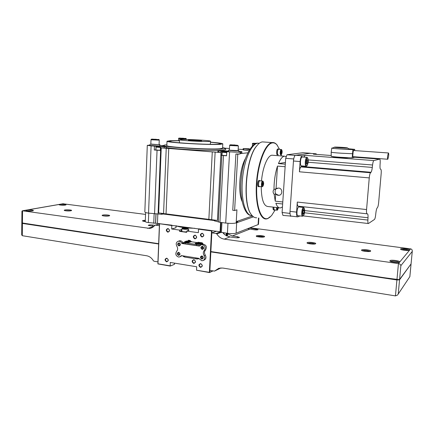 <?xml version="1.0" encoding="UTF-8"?>
<svg xmlns="http://www.w3.org/2000/svg" width="434" height="434" viewBox="0 0 434 434"><rect width="100%" height="100%" fill="white"/><g stroke="black" fill="none" stroke-linecap="round" stroke-linejoin="round"><path stroke-width="0.65" d="M195.067 238.505C193.412 237.485 193.331 236.454 194.823 235.396L195.219 235.391C196.873 236.4 196.96 237.436 195.479 238.494L195.067 238.505M194.899 238.901C192.734 237.322 192.794 236.053 195.078 235.103C197.248 236.687 197.188 237.951 194.899 238.901M193.889 263.031C192.284 262.071 192.164 261.051 193.537 259.977L194.036 259.955C195.642 260.91 195.767 261.924 194.41 263.009L193.889 263.031M193.721 263.438C191.568 261.832 191.627 260.579 193.9 259.678C196.054 261.29 195.994 262.543 193.721 263.438M182.654 228.013L182.356 228.186C183.284 228.837 185.041 229.006 187.634 228.696L187.911 228.403C186.577 227.839 184.824 227.709 182.654 228.013M182.074 228.436L181.944 228.609C183.256 229.304 185.258 229.477 187.96 229.119L188.231 228.745M200.671 266.975C199.065 266.02 198.935 265 200.291 263.91L200.828 263.888C202.434 264.827 202.564 265.852 201.224 266.948L200.671 266.975M200.503 267.382C198.333 265.765 198.398 264.507 200.692 263.612C202.868 265.234 202.803 266.492 200.503 267.382M168.018 231.827C166.401 230.807 166.336 229.787 167.812 228.772L168.142 228.772C169.754 229.787 169.83 230.807 168.359 231.827L168.018 231.827M167.839 232.212C165.75 230.671 165.804 229.429 167.996 228.485C170.085 230.025 170.036 231.273 167.839 232.212M202.173 236.638C200.497 235.613 200.421 234.572 201.935 233.514L202.331 233.508C204.002 234.517 204.088 235.559 202.586 236.633L202.173 236.638M202.005 237.035C199.819 235.45 199.884 234.176 202.195 233.215C204.387 234.805 204.322 236.08 202.005 237.035M166.77 261.447C165.213 260.481 165.104 259.483 166.45 258.442L166.9 258.431C168.452 259.386 168.566 260.384 167.236 261.431L166.77 261.447M166.596 261.843C164.524 260.27 164.573 259.044 166.748 258.159C168.826 259.733 168.772 260.959 166.596 261.843M170.231 266.064L170.242 262.44L196.689 266.758L196.526 270.203L209.367 272.335L211.499 230.948L198.517 229.185L198.349 232.684L186.761 231.078L186.701 232.342L179.546 231.344L179.6 230.091L171.674 228.995L171.821 225.561L159.517 223.7L157.905 263.905L170.231 266.064L174.349 264.377L174.669 263.161M170.095 265.814L157.971 263.801L159.571 223.895M197.258 242.617L191.302 241.749L191.318 241.375L190.309 241.223L190.287 240.523L188.334 240.241L188.253 240.924L186.587 241.06M202.841 244.174L202.879 243.436L202.293 243.355L202.32 242.845L198.246 242.253L197.009 242.709M201.94 257.72L202.249 256.158M202.635 248.394L202.727 246.512M179.6 230.091L181.906 229.396M188.264 229.678L189.072 230.145L186.761 231.078M176.307 225.788L175.954 227.698L176.036 225.751M171.674 228.995L175.954 227.698M212.92 270.924L209.486 272.585L209.796 272.319L211.933 230.937L212.595 230.704M209.796 272.319L212.741 270.892M211.933 230.937L211.651 230.579L198.674 228.821L198.517 229.185M159.517 223.7L171.983 225.203L171.821 225.561M209.486 272.585L196.526 270.203M174.403 263.118L174.349 264.377M179.546 231.344L181.851 230.638M181.846 230.823L181.515 231.1C182.144 231.669 183.88 231.93 186.723 231.875M184.304 228.615L186.973 228.414L184.146 228.029L183.305 228.289L184.304 228.615M185.947 228.675L185.974 228.094M184.119 228.555L184.146 228.029M159.321 223.488L159.023 224.08M159.289 223.483L158.925 224.107M22.422 223.429L158.643 243.995L157.927 261.876L154.01 261.23L153.376 260.758C151.705 257.959 149.464 256.293 146.643 255.762L22.291 235.7L22.422 223.429L21.89 223.114M21.944 211.212L22.552 210.81L149.687 228.392C151.721 228.1 153.408 227.107 154.754 225.409L155.426 225.132L159.376 225.669L158.654 243.691L21.825 222.913M21.7 234.827L22.291 235.7M158.649 243.805L21.846 222.973M145.547 214.412L62.903 203.768M153.831 226.423L148.26 225.387C148.623 224.915 150.104 224.796 152.714 225.029L154.835 225.322M106.433 216.105L105.343 216.078M223.298 233.232L223.418 232.776M223.835 233.861L224.058 232.863M223.336 233.286L223.472 232.781M226.038 235.629L226.26 233.161M223.901 233.926L224.139 232.874M226.461 235.863L226.608 233.21M249.583 227.921L258.089 229.64C257.671 229.955 256.489 230.02 254.552 229.825L247.592 228.696M227.904 233.953L232.342 235.966L237.534 236.676L239.481 237.387C238.96 237.816 237.501 237.908 235.103 237.658L229.879 236.937L224.731 234.713L222.897 232.705M250.011 227.758L410.651 248.877C411.741 249.116 412.289 249.87 412.289 251.15L411.069 263.823M216.436 231.224L211.83 232.863L216.127 233.454L216.826 233.937C218.633 236.866 221.118 238.602 224.28 239.134L229.879 236.937M211.83 232.863L210.87 251.563L396.953 279.615L399.573 279.501L411.058 263.921M412.251 251.438L400.875 265.646C400.642 264.577 399.828 263.894 398.439 263.584L224.28 239.134M397.994 294.393L409.842 276.653L397.528 295.071L395.445 295.896L222.713 268.033L218.834 268.272L214.515 271.104L209.893 270.425L210.87 251.563M399.573 279.501L400.875 265.646M210.929 251.693L300.068 265.141C331.272 269.606 366.209 275.639 399.367 279.653L399.405 279.604M210.853 251.883L396.92 279.973L399.551 279.843L410.955 264.056M227.893 233.378L227.15 236.177M227.329 233.308L226.673 234.479L226.841 235.342L227.286 235.174L227.394 233.313M226.792 234.04L227.557 234.143M226.798 235.103L227.286 235.174M197.654 243.837L197.779 244.429L199.418 244.44L202.293 243.355M188.356 240.555L188.389 241.402L189.392 241.537M190.309 241.201L187.884 241.874M186.034 242.15L186.002 242.454L184.927 242.568L184.32 242.438L184.374 242.096M180.067 245.27C179.014 244.803 178.754 244.054 179.275 243.024M179.106 245.633C177.734 244.781 177.658 243.913 178.884 243.024L179.226 243.018C180.598 243.865 180.68 244.733 179.464 245.628L179.106 245.633M178.965 245.959C177.175 244.63 177.224 243.572 179.106 242.79C180.902 244.12 180.853 245.177 178.965 245.959M202.933 258.366L202.857 258.355C201.767 257.91 201.474 257.156 201.978 256.098M201.913 258.756C200.524 257.926 200.427 257.047 201.62 256.125L202.049 256.109C203.438 256.928 203.541 257.807 202.352 258.74L201.913 258.756M201.777 259.087C199.933 257.725 199.987 256.657 201.935 255.881C203.785 257.248 203.73 258.317 201.777 259.087M203.383 248.758L203.334 248.753C202.222 248.291 201.935 247.526 202.488 246.458M202.39 249.127C200.985 248.275 200.899 247.396 202.136 246.474L202.526 246.463C203.931 247.309 204.023 248.188 202.792 249.116L202.39 249.127M202.255 249.452C200.41 248.096 200.459 247.022 202.418 246.235C204.268 247.592 204.213 248.666 202.255 249.452M179.665 254.725C178.618 254.281 178.341 253.537 178.83 252.507M178.689 255.111C177.327 254.275 177.24 253.407 178.423 252.512L178.803 252.501C180.164 253.331 180.251 254.199 179.074 255.1L178.689 255.111M178.542 255.436C176.757 254.096 176.806 253.044 178.683 252.279C180.473 253.619 180.43 254.671 178.542 255.436M197.079 244.049L197.638 244.152M198.967 243.29L197.665 243.843L196.618 243.431L198.967 243.273L198.929 242.953L196.819 242.758L198.929 242.948M196.635 243.148L196.705 242.85M185.649 241.244L187.851 241.326L185.649 241.244L185.578 241.564L187.895 241.651L187.754 242.139L186.653 242.221L186.631 242.563M191.318 241.375L187.586 242.487L185.562 241.928M176.616 251.389C175.152 253.928 175.77 255.8 178.477 257.009L179.432 256.982L181.515 255.615L198.745 258.322L201.696 260.688L202.776 260.644C204.87 259.651 205.325 257.986 204.137 255.637C202.96 253.695 203.047 251.937 204.392 250.369C205.976 247.141 205.038 245.232 201.577 244.646L199.347 246.073L182.063 243.512L181.58 243.127C180.837 241.705 179.763 241.071 178.363 241.212C176.166 242.112 175.667 243.783 176.855 246.224C177.989 248.134 177.907 249.854 176.616 251.389M185.079 257.118L186.115 257.281M196.087 258.848L197.443 259.022M188.427 240.257L188.356 240.577L190.32 240.821M187.553 241.174L189.832 241.239M188.427 240.262L190.195 240.512M196.938 243.604L195.24 243.414L196.716 242.818M202.32 242.845L199.445 243.93L197.676 243.713M198.967 243.371L201.04 242.66M200.074 242.519L198.951 243.148M199.526 242.438L198.604 242.78M200.063 242.736L200.617 242.818M197.096 243.767L197.079 244.103L196.217 244.179L195.213 243.913M191.302 241.749L187.564 242.866L186.631 242.568M186.631 242.53L186.023 242.427M202.879 243.436L200.389 244.38L196.461 244.478L185.361 242.845L183.777 242.264L185.595 241.467M200.112 245.508L196.412 245.536L185.318 243.897L183.734 243.273M183.745 243.078L182.063 243.512M183.311 243.067L182.828 242.687C182.085 241.271 181.016 240.637 179.622 240.778L178.895 241.033M203.524 260.319L203.958 260.129C206.047 259.141 206.503 257.481 205.32 255.143C204.148 253.206 204.23 251.46 205.575 249.892C207.154 246.675 206.221 244.771 202.765 244.19L201.973 244.494M180.121 256.711L182.003 255.691M202.228 256.581L201.707 256.798L202.228 256.581M199.277 258.8L195.767 258.805L184.71 257.064L183.137 256.385M188.389 241.402L187.873 241.472M187.895 241.651L187.857 241.337M185.823 242.096L184.336 242.058L185.589 241.494M186.669 242.438L186.653 242.823M184.944 242.183L184.927 242.568M236.525 222.794L253.505 216.837M221.107 222.463L220.586 232.228L227.416 233.318C231.284 233.758 234.181 233.704 236.101 233.156L258.1 224.617L258.49 224.264L258.876 218.052M145.287 221.492L145.281 221.562C145.412 221.958 146.437 222.295 148.368 222.571L155.654 223.255L156.018 214.022M220.608 231.821L155.654 223.255M163.547 214.054L214.298 220.548M167.665 214.081C164.692 214.228 162.75 214.022 161.839 213.463M213.105 219.826C209.996 220.038 207.87 219.816 206.725 219.148L206.752 219.067M159.077 144.446L159.837 144.614L159.207 144.728L150.837 144.077M159.837 144.636L159.783 145.884L159.159 146.003L150.018 145.45M159.251 140.155L159.077 144.582L158.546 144.679L150.831 144.229L150.999 139.77C151.119 139.189 151.471 139.021 152.057 139.271L158.215 139.547C158.779 139.298 159.126 139.493 159.251 140.144L150.994 139.781M238.114 150.473L238.912 150.669L238.521 150.772C236.714 150.978 228.43 150.462 228.582 150.153L229.396 150.023M238.912 150.685L238.836 152.014L238.445 152.117C236.638 152.334 228.355 151.813 228.506 151.493L228.512 151.477M238.369 145.927L229.64 145.493C229.77 144.869 230.145 144.696 230.769 144.961L237.49 145.287L238.369 145.927L238.103 150.631L229.385 150.191L229.64 145.477M221.969 155.274L226.57 155.665M155.925 149.985L160.309 150.321M189.37 216.848C180.615 216.322 173.448 215.405 167.887 214.108M209.063 141.457C203.161 141.853 179.025 140.448 179.519 139.748L181.26 139.477C187.738 139.14 210.734 140.486 210.512 141.202L209.063 141.457M210.457 142.254C216.664 142.791 220.06 143.28 220.651 143.708L218.416 144.18C208.819 144.961 167.562 142.52 169.141 141.294L172.217 140.828L179.475 140.757M210.463 142.13C218.139 142.77 222.257 143.339 222.805 143.844L220.401 144.327C210.219 145.168 165.934 142.58 167.009 141.234L170.367 140.692L179.481 140.638M222.805 143.914L222.577 148.189L220.168 148.748C209.991 149.773 165.745 147.131 166.83 145.596L166.835 145.498M222.615 147.484L225.675 148.352C225.772 148.612 224.899 148.819 223.054 148.971C211.873 150.121 162.468 147.169 163.721 145.466C163.613 145.173 164.66 144.951 166.862 144.799M225.669 148.439L225.609 149.589C225.702 149.86 224.828 150.072 222.989 150.235C213.984 151.206 175.32 149.356 166.287 147.517M249.268 149.057L249.284 148.77L243.154 148.629L243.81 148.759L243.74 149.985L248.834 150.75M228.534 151.021L217.922 150.777L221.08 151.233L220.868 155.263L226.559 155.811L226.781 151.754L240.192 152.253L241.912 151.688L238.879 151.254M190.504 140.47L188.389 140.144L189.094 140.036C191.79 139.884 201.723 140.464 201.647 140.768L190.515 140.551M214.287 220.754L219.935 222.311L223.488 155.562M218.324 222.018L221.839 155.394M219.935 222.311L225.707 223.054C230.373 223.564 233.866 223.515 236.183 222.919L236.514 222.805L236.584 221.497L252.501 215.98M217.852 152.101L220.998 152.578L217.423 220.461L158.654 212.931L161.247 147.88L166.265 147.961L166.032 146.611C162.506 146.128 160.64 145.705 160.428 145.336L159.81 145.222M240.517 152.22L240.441 153.565L247.738 152.822M234.61 210.517L232.754 210.295L235.895 154.027L240.094 153.94L237.778 154.178L234.61 210.517L236.926 209.812L236.183 222.919M243.1 149.546L238.185 149.171M229.477 148.515L225.55 148.222M163.716 145.553L161.15 145.71M220.998 152.578L161.247 147.88M240.441 153.565L241.836 153.012L241.912 151.743M243.154 148.629L243.083 149.849L243.74 149.985M236.514 222.805L237.957 221.02M226.781 151.754L228.392 151.564L221.08 151.233M144.837 211.911L144.831 211.993C144.989 212.432 146.231 212.806 148.553 213.127L161.529 214.271L163.564 213.995L163.585 213.528M158.068 214.168L160.754 146.567L166.32 146.681M150.034 145.075L147.289 145.352L151.086 145.884L160.754 146.567M154.569 213.897L157.054 150.218L160.303 150.414L160.461 146.551M155.931 149.882L154.276 149.996L157.054 150.218M154.276 149.996L154.423 146.144M251.872 216.203L252.653 216.127M249.507 149.632L243.81 148.759M249.284 148.77L248.346 148.889L249.843 149.112M235.895 154.027L237.778 154.178M221.975 155.16L220.868 155.263M157.292 146.844L160.254 146.974L157.292 146.844M223.456 151.998L226.537 152.133L223.456 151.998M234.94 144.972L231.734 144.934L234.93 145.178M256.592 143.394L254.416 143.383L256.098 143.546M156.24 139.287L152.947 139.227L156.229 139.466M183.436 138.251L180.479 138.196L183.43 138.408M274.814 209.937L274.494 210.121C273.925 209.98 273.708 209.004 273.843 207.192M273.067 207.105C272.937 208.917 273.154 209.888 273.724 210.034L274.375 210.11M277.657 209.888L277.196 210.213C276.675 210.083 276.474 209.177 276.599 207.506M277.087 210.197L274.516 209.904C273.99 209.774 273.789 208.873 273.914 207.202M278.471 207.718L277.592 209.92C277.087 209.915 276.887 209.123 276.995 207.55M278.167 154.867L278.161 154.867C276.941 155.171 277.315 149.084 278.525 149.041L278.541 149.041M277.863 148.992L277.738 148.987C276.529 149.025 276.154 155.106 277.38 154.808M281.351 154.509L280.89 154.857C279.773 155.133 280.125 149.502 281.232 149.464L281.601 149.681M278.178 154.65C277.044 154.922 277.397 149.301 278.514 149.263L278.639 149.274M281.216 154.564C280.331 153.088 280.435 151.504 281.525 149.801L281.78 149.914C282.333 151.303 282.241 152.784 281.503 154.363L281.216 154.564M259.706 186.539L259.348 186.739C257.97 187.054 258.409 180.707 259.776 180.56L260.286 180.837M259.152 180.495L258.952 180.484C257.579 180.625 257.145 186.973 258.528 186.658L259.19 186.723M262.727 186.425L262.223 186.788C260.959 187.081 261.371 181.206 262.619 181.07L263.096 181.341M262.076 186.777L259.369 186.506C258.094 186.794 258.496 180.929 259.76 180.799L259.944 180.804M262.608 186.479C261.463 186.88 261.789 181.569 262.917 181.439L263.275 181.591C263.856 183.061 263.736 184.613 262.923 186.246L262.608 186.479M251.129 214.266C242.253 203.785 245.649 158.6 256.407 146.247L258.018 144.43M256.684 217.787C254.856 217.906 253.168 216.962 251.622 214.96C242.4 205.011 245.682 158.594 256.684 145.97C258.577 143.54 260.454 142.184 262.32 141.896L264.317 142.037M270.154 217.043L267.659 218.655L266.308 218.964C259.776 219.756 254.937 203.258 256.505 182.492C257.986 161.736 265.478 143.318 272.102 142.569L272.492 142.526C274.006 142.439 275.406 143.101 276.68 144.517L277.315 145.298M275.151 209.975L271.494 215.709L267.979 218.373C261.122 221.318 255.501 205.542 256.841 184.005C258.089 162.484 265.961 142.992 272.78 142.873C274.277 142.781 275.661 143.437 276.93 144.842L279.556 149.339M285.306 164.155L278.433 163.585C280.353 159.028 282.35 156.56 284.422 156.175L286.321 156.603M279.295 207.81L268.028 206.535C263.709 206.128 261.442 199.515 261.219 186.691M261.507 180.956C262.608 167.448 267.572 155.518 271.928 155.204L273.192 155.301M282.458 206.942L280.386 207.935C278.574 208.081 277.066 206.513 275.856 203.231L282.659 203.98M274.179 194.356L275.698 193.917L278.726 195.333C282.876 195.257 282.794 188.264 278.633 188.041L273.984 189.474C272.742 190.982 272.807 192.609 274.179 194.356L275.232 201.154L282.789 201.978M273.984 189.474C274.038 180.951 275.21 173.15 277.505 166.076L285.133 166.727M279.507 195.186L278.265 195.289C274.521 195.083 273.87 188.958 277.505 188.123M275.232 201.154L275.698 193.917M281.216 150.94L281.688 150.886L281.84 152.128L281.525 153.424L281.053 153.479L281.216 150.94M278.156 207.68L277.896 208.754L277.424 208.917L277.31 207.588M262.575 182.676L263.118 182.557L263.302 183.832L262.95 185.237L262.407 185.367L262.575 182.676M278.433 163.585L285.42 162.457M276.024 188.931L277.505 166.076M281.178 154.678L281.449 155.942M262.304 183.734L263.302 183.832M262.38 185.182L262.95 185.237M277.391 208.694L277.896 208.754M280.939 152.063L281.84 152.128M281.042 153.386L281.525 153.424M291.23 216.116L282.952 215.405L282.089 212.486L285.691 158.323L286.999 154.754L302.948 152.708L310.353 153.256L294.887 155.361L294.583 156.202M282.089 212.486L289.89 213.392L293.606 158.947L285.691 158.323M286.999 154.754L294.887 155.361M289.89 213.392L290.086 214.087M290.52 215.638L290.715 216.327M293.905 158.101L293.606 158.947M347.346 148.01C346.039 148.26 334.424 147.538 334.348 147.207L334.533 147.131C336.052 146.887 348.106 147.658 347.515 147.967L347.346 148.01M349.099 149.003L349.034 149.16C347.384 149.491 332.536 148.558 332.482 148.13L332.677 148.032M387.557 156.24C387.421 158.171 387.513 159.175 387.839 159.251L388.652 155.974C388.788 154.043 388.696 153.039 388.37 152.958L387.557 156.24M353.542 156.701L353.216 157.021C352.761 156.49 352.69 155.405 353.005 153.755C352.983 152.166 353.249 150.978 353.791 150.186L354.177 150.555M331.728 156.397L334.647 157.119C339.073 157.634 347.173 157.976 348.415 157.705M348.784 148.797L354.735 149.356L352.902 149.632L352.175 157.884L340.961 157.309C335.14 156.945 331.896 156.576 331.223 156.202L331.191 152.122C331.907 152.475 335.287 152.839 341.314 153.207L353.005 153.755M352.175 157.884L353.998 157.52L354.133 156.745M373.858 160.58L379.679 159.121C380.124 159.202 380.292 160.455 380.179 162.869L380.038 165.126C379.918 167.497 380.059 168.842 380.461 169.173L380.846 169.347C381.247 169.727 381.356 171.137 381.177 173.567L378.643 202.635C378.394 205.065 378.025 206.676 377.531 207.468L377.081 208.027C376.593 208.765 376.202 210.338 375.904 212.747L375.654 215.009C375.345 217.461 374.949 218.942 374.455 219.463L368.401 223.543C367.956 223.494 367.782 222.333 367.88 220.065L368.016 217.759C368.124 215.34 367.945 214.038 367.479 213.843L367.018 213.81C366.54 213.571 366.388 212.15 366.567 209.551L369.253 177.897C369.518 175.211 369.936 173.502 370.506 172.759L371.01 172.271C371.558 171.598 371.987 169.982 372.301 167.421L372.573 164.996C372.898 162.414 373.321 160.943 373.848 160.58L305.08 155.361L302.107 155.784C301.109 156.289 300.447 158.209 300.116 161.546L299.406 171.793C299.644 169.233 300.149 167.605 300.925 166.922L302.107 165.929M303.507 206.768L298.18 206.183C297.48 205.922 297.187 204.55 297.295 202.06L296.596 212.128C296.465 215.15 296.834 216.734 297.708 216.881L299.975 215.942M316.722 154.417L316.055 153.793L313.554 154.184M316.055 153.793L309.811 153.332L295.505 155.274L302.129 155.779L295.505 155.274M300.116 161.546L293.465 161.009L290.031 211.374L296.596 212.128M297.496 216.854L291.187 216.11C290.292 215.958 289.907 214.38 290.031 211.374M293.465 161.009C293.791 157.688 294.464 155.779 295.483 155.28M299.509 207.002L298.977 206.269M303.957 157.108L305.08 155.361L373.848 160.58M354.735 149.356L354.73 150.598M352.902 149.632C345.318 149.307 332.298 148.602 331.777 148.07L332.883 147.929M302.276 156.978L301.565 157.374C300.144 159.164 300.068 166.363 301.462 165.875L306.062 166.26M307.38 157.629L306.881 157.336L306.377 157.748C304.983 159.544 304.885 166.77 306.258 166.276L306.957 165.717M307.283 165.387C308.395 162.636 308.536 160.189 307.717 158.052L306.941 158.291C305.503 160.184 305.769 167.464 307.191 165.511L307.283 165.387M307.766 162.045L307.218 164.003L306.561 163.813L306.453 161.654L307.006 159.69L307.663 159.891L307.766 162.045L306.469 161.942M306.968 159.837L307.663 159.891M298.869 206.931L298.69 206.915C297.556 207.745 296.975 209.931 296.948 213.468C297.057 214.949 297.366 215.693 297.865 215.693L302.427 216.23M303.898 207.729L303.431 207.441C302.314 208.282 301.738 210.474 301.701 214.016C301.809 215.503 302.107 216.246 302.596 216.251L303.317 215.72M304.695 210.018L304.234 208.184C303.133 208.125 302.52 210.002 302.395 213.81C302.541 215.524 302.921 216.099 303.54 215.535C304.332 214.315 304.717 212.476 304.695 210.018M303.805 209.557L304.245 210.756L303.995 213.099L303.295 214.255L302.851 213.061L303.106 210.707L303.805 209.557M303.149 210.631L304.245 210.756M302.861 212.969L303.995 213.099M176.302 225.935C180.463 227.362 186.598 228.143 194.703 228.279M181.455 230.736L181.51 229.494M65.035 209.975C62.024 210.495 68.138 211.325 70.84 210.761C73.78 210.235 67.726 209.421 65.035 209.975M70.742 210.761L65.1 210.669M102.831 215.074C99.966 215.638 106.471 216.523 108.994 215.904C111.782 215.335 105.353 214.472 102.831 215.074M108.809 215.926L102.977 215.785M145.33 220.271L143.008 220.494C141.929 220.906 142.688 221.259 145.281 221.541L142.976 221.156M145.303 220.949L143.253 221.215M22.422 223.152L22.552 210.81L59.789 204.354C56.903 204.81 62.68 205.57 65.279 205.07C68.105 204.604 62.377 203.861 59.789 204.354L63.364 203.73M65.149 205.076L59.887 204.989M26.734 210.083C23.425 210.615 29.463 211.461 32.469 210.886C35.713 210.349 29.729 209.524 26.734 210.083M32.507 210.859L26.669 210.821M155.426 225.132L159.446 224.015M147.674 228.376L153.452 226.754M152.242 226.201L152.714 225.029M361.647 249.984C360.209 250.933 369.665 252.219 370.587 251.188C371.905 250.223 362.612 248.98 361.647 249.984M369.779 251.427C367.359 250.483 364.885 250.239 362.357 250.689M307.239 242.644C305.444 243.507 314.232 244.7 315.551 243.767C317.232 242.894 308.59 241.733 307.239 242.644M314.862 243.946C312.567 243.1 310.229 242.91 307.847 243.365M256.565 235.808C254.465 236.595 262.651 237.707 264.317 236.856C266.313 236.063 258.246 234.978 256.565 235.808M263.742 236.986C261.642 236.253 259.434 236.091 257.118 236.514L257.064 236.535M401.412 249.604C403.908 249.235 406.343 249.496 408.73 250.396M396.953 279.615L398.439 263.584L409.604 250.136C409.012 251.134 399.53 249.886 400.642 248.964C401.282 247.988 410.597 249.203 409.604 250.136L410.651 248.877M390.73 261.425C391.62 260.693 398.092 261.414 398.841 262.326M399.719 262.038C398.982 263.237 388.658 261.789 389.965 260.682C390.757 259.516 400.886 260.915 399.719 262.038M216.127 233.454L220.608 231.827M409.842 276.653L411.025 264.241M398.266 293.601L399.551 279.843M395.445 295.896L396.92 279.973M214.879 270.859L220.917 267.924M216.826 233.937L220.977 232.423M232.342 235.966L249.621 229.179M251.514 228.436L251.98 228.251M237.534 236.676L237.176 237.805M256.413 229.076L256.131 229.939M199.445 243.93L199.418 244.44M199.83 245.888L199.347 246.073M182.828 242.687L181.58 243.127M205.575 249.892L204.392 250.369M205.32 255.143L204.137 255.637M181.575 255.626L181.005 255.848M184.754 256.125L184.71 257.064M195.815 257.861L195.767 258.805M185.318 243.897L185.361 242.845M200.345 245.264L200.389 244.38M196.412 245.536L196.461 244.478M187.586 242.487L187.564 242.866M185.953 242.134L185.942 242.465M188.079 241.082L188.063 241.456M197.73 243.886L197.709 244.402M196.244 243.669L196.217 244.179M198.132 243.962L198.11 244.472M197.806 243.913L197.779 244.429M196.114 243.664L196.087 244.179M195.788 243.615L195.761 244.13M236.101 233.156L236.693 222.74M258.1 224.617L258.507 218.009M148.368 222.571L148.721 213.148M153.755 223.304L154.124 213.843M155.562 223.282L155.925 214.016M157.461 223.233L157.819 214.152M220.081 231.718L220.581 222.398M221.405 232.499L221.942 222.571M227.416 233.318L227.964 223.282M178.678 138.701C177.918 137.448 181.217 138.744 185.394 138.489C185.839 138.262 186.137 138.451 186.284 139.054L178.678 138.69L178.596 140.627M185.372 138.489L179.654 138.088L185.372 138.489M158.188 139.547L152.122 139.108L158.188 139.547M254.725 144.175L252.479 143.882M252.355 146.008L252.479 143.893C252.002 143.215 253.152 143.122 255.941 143.605L253.358 143.258L256.82 143.339M237.458 145.281L230.644 144.788L237.458 145.281M221.969 155.285L222.127 152.263L226.732 152.632M226.765 152.046L222.696 151.889L226.754 152.269C223.787 151.987 222.246 151.987 222.127 152.263M156.039 147.104L160.423 147.435M160.444 146.882L156.685 146.746L160.439 147.088C157.623 146.833 156.153 146.844 156.039 147.115L155.925 149.996M240.192 152.253L240.094 153.94M242.042 201.311C237.816 191.899 239.546 168.994 245.308 158.763M166.233 148.26L163.564 213.528M168.755 148.466L166.048 213.875M212.28 151.884L208.857 219.338M215.134 152.095L211.667 219.664M229.575 151.971L225.707 223.054M237.648 221.807L237.691 221.112M214.949 221.128L215.004 220.076M241.559 153.224L241.635 151.895M218.535 152.263L218.606 150.923M161.529 214.271L161.567 213.251M164.209 148.005L164.258 146.719M151.086 145.884L148.553 213.127M221.752 155.177L221.964 151.157M155.866 149.887L156.012 146.052M252.203 215.665C245.682 216.083 240.848 200.248 242.34 180.674C243.751 161.112 251.112 143.871 257.736 143.193L259.353 143.242M369.253 177.897L299.406 171.793M370.506 172.759L300.925 166.922M371.01 172.271L301.63 166.472M372.301 167.421L308.173 162.262M372.573 164.996L308.238 159.929M367.88 220.065L304.516 212.785M368.016 217.759L304.706 210.582M339.594 210.75L325.739 209.215M366.567 209.551L297.295 202.06M331.218 155.502L313.408 154.173M325.853 209.248L303.529 206.774M379.679 159.121L354.052 157.206M367.007 213.81L339.697 210.783M182.356 228.186L181.96 228.539M181.819 231.365L181.944 228.609M167.236 261.431L167.54 261.311M202.586 236.633L202.976 236.492M168.359 231.827L168.701 231.723M201.224 266.948L201.566 266.791M188.22 230.611L188.302 228.892M187.911 228.403L188.269 228.783M194.41 263.009L194.747 262.863M195.479 238.494L195.853 238.364M71.078 210.707L70.764 210.756C68.789 211.244 63.885 210.615 64.633 210.506L64.747 210.598M109.108 215.877L108.907 215.904C107.019 216.452 101.73 215.731 102.549 215.617L102.668 215.72M65.534 205.016L65.209 205.07C63.293 205.504 58.633 204.913 59.382 204.832L59.496 204.913M32.848 210.805L32.398 210.881C28.937 211.103 26.87 211.027 26.197 210.658L26.317 210.756M21.7 234.94L21.819 223.212M21.944 211.141L21.825 222.935M22.356 210.799L63.158 203.725M155.242 225.127L159.446 223.96M149.687 228.392L151.754 227.807M370.023 251.362L370.191 251.27C370.896 252.121 360.54 250.847 362.005 250.478L362.162 250.646M315.106 243.881L315.268 243.794C315.475 244.592 306.312 243.539 307.5 243.165L307.641 243.322M263.997 236.915L264.105 236.866C263.085 237.707 255.306 236.454 256.711 236.351L256.89 236.742M401.184 249.55L401.027 249.382C400.105 249.919 410.092 250.971 409.175 250.25L409.012 250.331M390.567 261.409L390.405 261.208C389.553 261.984 400.788 262.928 399.231 262.169L399.058 262.266M412.289 251.188L411.074 263.872M409.842 276.816L411.047 264.192M214.732 270.995L221.052 267.919M185.557 241.944L185.578 241.564M179.622 240.778L178.363 241.212M202.765 244.19L201.577 244.646M183.159 255.876L183.137 256.423M183.734 243.311L183.777 242.264M179.074 255.1L179.361 254.991M202.792 249.116L203.117 248.986M202.352 258.74L202.662 258.604M179.464 245.628L179.763 245.525M184.336 242.058L184.32 242.438M195.24 243.414L195.213 243.93M145.281 221.562L145.618 212.519M150.066 144.197L150.018 145.466M228.582 150.153L228.506 151.493M179.519 139.748L179.383 142.802M220.309 143.963L220.651 143.708M167.009 141.234L166.83 145.596M163.721 145.466L163.689 146.258M214.287 220.787L214.325 219.978M217.852 152.112L217.922 150.777M147.289 145.352L144.831 211.993M210.506 141.24L210.354 144.294M186.284 139.059L186.262 139.455M250.83 215.486C244.429 214.911 238.977 197.486 241.326 177.734C242.839 157.851 252.431 142.092 257.736 143.193L259.282 143.296M278.525 149.041L277.738 148.987M281.232 149.464L278.514 149.263M256.407 146.247L256.684 145.97M272.102 142.569L262.32 141.896M284.422 156.175L271.928 155.204M276.93 144.842L276.68 144.517M263.275 181.591L263.026 181.244M262.657 181.065L259.798 180.794M259.814 180.555L258.989 180.479M281.78 149.914L281.53 149.594M334.348 147.207L332.482 148.13M387.757 159.245L352.902 156.652M341.406 220.38L327.93 218.801M327.779 218.785L305.97 216.23M368.282 223.526L341.547 220.396M305.802 216.208L303.111 215.893M388.37 152.958L353.509 150.511M331.777 148.07L331.191 152.122M347.515 147.967L349.245 149.101M302.075 156.967L306.881 157.336M307.717 158.052L307.267 157.477M298.69 206.915L303.431 207.441M304.234 208.184L303.8 207.604"/></g></svg>
